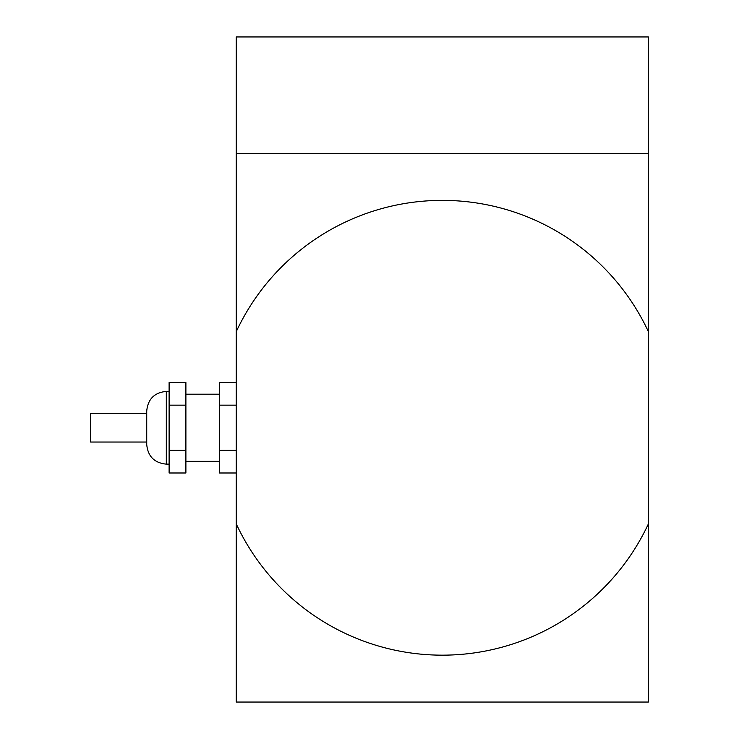 <?xml version="1.0" encoding="UTF-8"?>
<svg xmlns="http://www.w3.org/2000/svg" width="739" height="739" viewBox="0 0 739 739"><rect width="100%" height="100%" fill="white"/><g stroke="black" fill="none" stroke-linecap="round" stroke-linejoin="round"><path stroke-width="1.11" d="M146.728 442.033L90.611 442.033L90.611 413.498L146.728 413.498M146.728 427.77L146.728 444.555C147.902 456.443 154.423 462.965 166.312 464.138L166.312 391.402C154.423 392.566 147.902 399.097 146.728 410.986L146.728 427.77M185.895 405.157L185.895 382.543L169.111 382.543L169.111 405.157L185.895 405.157L185.895 450.384L169.111 450.384L169.111 405.157M169.111 450.384L169.111 472.988L185.895 472.988L185.895 450.384M236.249 382.543L219.465 382.543L219.465 405.157L236.249 405.157M236.249 450.384L219.465 450.384L219.465 405.157M236.249 472.988L219.465 472.988L219.465 450.384M648.389 331.645A227.381 227.381 0 0 0 236.249 331.645L236.249 153.481L648.389 153.481L648.389 702.05L236.249 702.05L236.249 523.896A227.381 227.381 0 0 0 648.389 523.896M236.249 153.481L236.249 36.95L648.389 36.95L648.389 153.481M236.249 523.896L236.249 331.645M169.111 391.402L166.312 391.402M169.111 464.138L166.312 464.138M219.465 394.201L185.895 394.201M219.465 461.339L185.895 461.339"/></g></svg>
